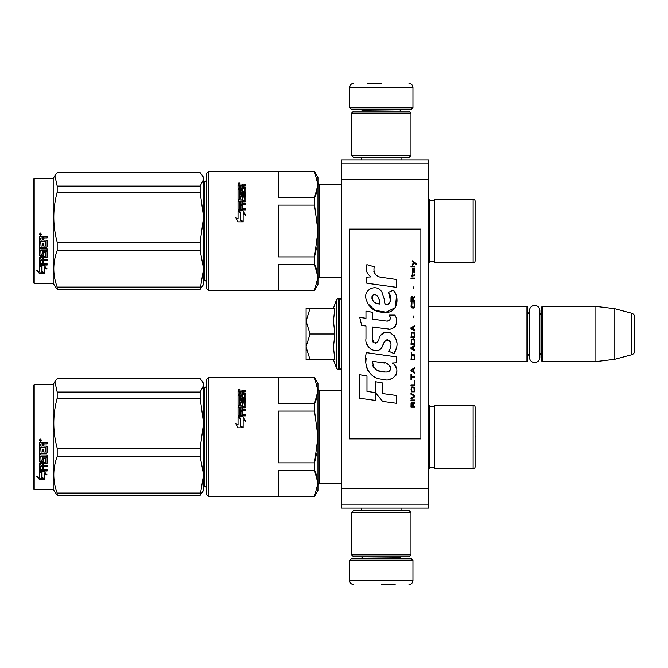 <?xml version="1.0" encoding="UTF-8"?>
<svg xmlns="http://www.w3.org/2000/svg" width="668" height="668" viewBox="0 0 668 668"><rect width="100%" height="100%" fill="white"/><g stroke="black" fill="none" stroke-linecap="round" stroke-linejoin="round"><path stroke-width="1" d="M341.715 224.498L341.715 238.301M341.715 430.309L341.715 444.111M341.715 163.81L341.715 159.852L428.789 159.852L428.789 508.148L341.715 508.148L341.715 163.81L428.789 163.81M341.715 179.642L428.789 179.642M341.715 488.358L428.789 488.358M341.715 504.19L428.789 504.19M341.715 485.978L341.715 483.49L319.554 483.49A1.586 1.586 43.6 0 0 317.968 485.068A1.586 1.586 43.6 0 1 319.554 483.49L319.554 390.479A1.586 1.586 136.4 0 1 317.968 388.893A1.586 1.586 136.4 0 0 319.554 390.479L341.715 390.479M428.789 306.295L526.943 306.295L527.737 307.088L527.737 360.912L526.943 361.705L428.789 361.705M529.482 353.28A4.751 4.751 32.1 0 0 527.737 356.954A4.751 4.751 32.1 0 1 529.482 353.28L529.482 357.372A5.185 5.185 0 0 0 534.667 362.557A5.185 5.185 0 0 0 539.853 357.372L539.853 310.628A5.185 5.185 0 0 0 534.667 305.443A5.185 5.185 0 0 0 529.482 310.628L529.482 314.72A4.751 4.751 147.8 0 1 527.737 311.046M541.589 311.046A4.751 4.751 -137.8 0 1 539.853 314.72A4.751 4.751 -137.8 0 0 541.589 311.046M542.383 306.295L595.021 306.295L595.021 361.705L614.81 359.275L631.669 354.758A3.958 3.958 -55.9 0 0 634.6 350.934L634.6 317.066A3.958 3.958 -124.1 0 0 631.669 313.242L631.669 354.758L614.81 359.275L595.021 361.705L542.383 361.705L541.589 360.912L541.589 307.088L542.383 306.295L542.383 361.705M595.021 306.295L614.81 308.725L631.669 313.242A3.958 3.958 -124.1 0 1 634.6 317.066L634.6 350.934A3.958 3.958 -55.9 0 1 631.669 354.758M526.943 306.295L526.943 361.705L527.737 360.912M541.589 356.954A4.751 4.751 -42.2 0 0 539.853 353.28M614.81 308.725L614.81 359.275M306.094 334L306.094 321.141L310.077 334L306.094 346.592L306.094 334M333.441 308.274L336.396 300.141A2.371 2.371 140.8 0 1 338.634 298.579L339.344 298.579A2.371 2.371 -130.2 0 1 341.715 300.951A2.371 2.371 -130.2 0 0 339.344 298.579L339.344 369.421A2.371 2.371 -49.8 0 0 341.715 367.049M338.634 298.579L338.634 369.421L339.344 369.421M336.396 300.141L336.396 367.859A2.371 2.371 39.2 0 0 338.634 369.421A2.371 2.371 39.2 0 1 336.396 367.859L333.441 359.726L336.396 367.859M306.094 359.726L310.077 359.726L306.094 359.726L306.094 347.135L310.077 359.726L334.885 359.726L333.441 347.243L334.885 334L333.441 320.865L334.885 308.274L310.077 308.274L306.094 321.141L306.094 308.274L310.077 308.274L306.094 308.274M306.094 347.135L306.094 346.592M334.885 334L310.077 334M412.958 107.606L349.631 107.606L351.218 109.193L411.379 109.193L412.958 107.606L412.958 87.424C412.724 85.02 411.404 83.7 409 83.467M381.294 83.467L367.442 83.467M349.631 560.394L351.218 558.807L411.379 558.807L412.958 560.394L349.631 560.394L349.631 580.575C349.865 582.98 351.184 584.3 353.589 584.533M381.294 584.533L395.147 584.533M529.482 310.628L529.482 357.372A5.185 5.185 0 0 0 534.667 362.557A5.185 5.185 0 0 0 539.853 357.372M351.61 554.849L410.979 554.849L409 556.828L353.589 556.828L351.61 554.849L351.61 512.498L410.979 512.498L409 510.519L353.589 510.519L351.61 512.498M410.979 113.151L351.61 113.151L353.589 111.172L409 111.172L410.979 113.151L410.979 155.502L409 157.481L353.589 157.481L351.61 155.502L410.979 155.502M475.098 417.183L475.098 407.104A1.979 1.979 -132.2 0 0 473.119 405.125L434.734 405.125A3.165 3.165 0 0 1 431.887 406.904A3.165 3.165 0 0 0 434.734 405.125L434.734 468.844A3.165 3.165 0 0 0 429.641 467.992L429.641 405.977L428.789 405.125M475.098 456.787L475.098 466.865A1.979 1.979 -47.8 0 1 473.119 468.844A1.979 1.979 -47.8 0 0 475.098 466.865L475.098 407.104M206.362 385.929A1.586 1.586 -136.3 0 1 204.775 387.507A1.586 1.586 -136.3 0 0 206.362 385.929M316.607 475.224L314.544 470.314L317.968 483.256L317.968 390.713L314.544 403.647L316.607 398.746M208.341 496.349L208.341 377.612L206.362 379.591L206.362 494.37L208.341 496.349L314.544 496.349L317.968 490.412L317.968 483.256L314.544 496.199L278.389 496.199L278.389 470.314L314.544 470.314L314.544 462.866L278.389 462.866L278.389 411.104L314.544 411.104L317.968 436.981L317.968 483.256L317.968 383.549L314.544 377.612L317.968 390.713L317.968 436.981L314.544 462.866L316.457 453.948M475.123 436.981L475.098 435.302M475.098 211.213L475.098 201.135A1.979 1.979 -132.2 0 0 473.119 199.156L434.734 199.156A3.165 3.165 0 0 1 431.887 200.934A3.165 3.165 0 0 0 434.734 199.156L434.734 262.875A3.165 3.165 0 0 0 429.641 262.023L429.641 200.008L428.789 199.156M431.887 200.934A3.165 3.165 0 0 1 429.641 200.008A3.165 3.165 0 0 0 431.887 200.934M475.098 250.817L475.098 260.896A1.979 1.979 -47.8 0 1 473.119 262.875A1.979 1.979 -47.8 0 0 475.098 260.896L475.098 201.135M206.362 179.959A1.586 1.586 -136.3 0 1 204.775 181.546A1.586 1.586 -136.3 0 0 206.362 179.959M316.607 269.254L314.544 264.353L317.968 277.287L317.968 184.744L314.544 197.686L316.607 192.776M208.341 290.388L208.341 171.651L206.362 173.63L206.362 288.409L208.341 290.388L314.544 290.388L317.968 284.451L317.968 277.287L314.544 290.229L278.389 290.229L278.389 264.353L314.544 264.353L314.544 256.896L278.389 256.896L278.389 205.134L314.544 205.134L317.968 231.019L317.968 277.287L317.968 177.588L314.544 171.651L317.968 184.744L317.968 231.019L314.544 256.896L316.457 247.987M317.968 279.107A1.586 1.586 43.6 0 1 319.554 277.521A1.586 1.586 43.6 0 0 317.968 279.107M341.715 184.51L319.554 184.51A1.586 1.586 136.4 0 1 317.968 182.932A1.586 1.586 136.4 0 0 319.554 184.51L319.554 277.521L341.715 277.521M431.887 467.066A3.165 3.165 0 0 0 429.641 467.992L428.789 468.844M431.887 406.904A3.165 3.165 0 0 1 429.641 405.977M434.734 468.844L473.119 468.844L473.119 405.125M206.362 488.041A1.586 1.586 -43.7 0 0 204.775 486.454L204.775 387.507M314.544 411.104L314.544 403.647L278.389 403.647L278.389 377.771L314.544 377.771M317.968 483.256L317.968 436.981L317.968 483.256M243.052 416.757L245.573 421.024L243.127 419.629L243.127 427.478L240.714 426.017L240.714 418.251L238.025 416.757L243.052 416.757L238.509 417.024M245.573 421.232L243.052 417.024M243.127 427.946L240.438 426.184L243.127 427.821L238.059 427.821L235.528 423.27L238.025 424.739L235.528 423.454M240.438 418.652L238.025 417.325M238.025 424.739L238.025 417.057L240.438 418.402L240.438 426.184M244.121 406.77L238.635 407.171L244.121 407.171L244.354 403.105L242.417 403.105L242.417 405.351L241.799 405.868L238.635 405.868L238.025 405.351L238.025 394.897L239.486 394.897L239.486 397.786L239.486 397.251L240.948 397.435L240.948 397.961L240.948 395.414L242.417 395.414L242.417 397.961L242.417 397.435L244.354 397.251L244.354 397.786L244.354 394.204L238.025 394.036L238.025 391.156L245.816 390.738L245.816 391.74L238.025 391.765M245.816 391.74L242.417 392.158L242.417 393.769L245.816 394.204M239.72 404.599L239.72 405.033L240.714 404.599L239.486 404.399L239.486 404.833L239.486 400.934L245.816 400.934L245.816 399.765L239.486 399.765L239.486 398.621L245.206 398.621L245.816 398.145L245.816 393.619L242.417 393.185M239.486 399.765L239.486 400.266L245.816 400.266M240.714 404.599L240.948 402.178L241.565 401.677L241.565 402.153L245.206 402.153L245.816 402.645M241.565 401.677L245.206 401.677L245.206 402.153M239.72 414.511L240.948 414.511L239.486 414.594L239.486 410.845L245.816 410.845L245.816 409.542L242.417 409.542L242.417 407.831L245.206 407.831L245.816 407.296L245.816 402.178L245.206 401.677M242.417 409.542L245.816 409.901M240.948 414.511L240.948 411.379L242.417 411.379L242.417 414.811L245.816 414.811M238.635 406.77L238.025 407.296L238.025 415.312L238.635 415.888L245.816 415.888L245.816 414.511L242.417 414.511M244.354 406.57L244.121 407.171M239.486 409.693L239.72 407.831L240.948 407.831L240.948 409.542L239.72 409.542M240.948 409.542L239.72 409.901M239.486 393.769L239.486 393.185L239.486 393.769L240.948 393.769L240.948 393.185L239.486 393.185L239.72 391.74L240.948 391.74L240.948 393.769M242.417 397.961L244.354 397.786M242.417 395.974L240.948 395.974M240.948 397.961L239.486 397.786M239.486 395.456L238.025 395.456M238.025 407.697L238.635 407.171M242.417 411.722L240.948 411.722M240.948 402.645L241.565 402.153M242.651 390.738L242.651 391.356M238.309 389.887L239.703 389.694L239.086 389.569L239.703 389.135L238.418 389.135L238.309 390.329M239.703 389.945L238.309 389.845M239.603 389.945L239.086 390.195M239.086 389.436L239.62 389.569M239.01 388.793L240.004 389.427L239.01 390.079L239.01 389.168M202.588 381.82L203.59 383.549L203.59 385.361L202.504 381.67L200.158 378.672L57.189 378.672L54.851 381.67L57.189 392.074L200.158 392.074L203.59 385.361M33.4 488.634L34.193 489.427L33.4 488.634L33.4 385.336L34.193 384.543L53.19 384.543L53.19 489.427L57.189 495.289L200.158 495.289L203.59 474.806L203.59 490.412L200.158 495.289M53.19 489.427L34.193 489.427L34.193 384.543M203.59 474.806L200.158 456.469L200.158 448.153L203.59 423.203L200.158 398.161L200.158 392.074M203.59 423.103L203.59 385.386M203.59 474.731L203.59 423.203M57.189 495.289L57.189 493.067C52.663 480.868 52.663 468.669 57.189 456.469L57.189 448.153L200.158 448.153M57.189 448.153C52.663 431.486 52.663 414.82 57.189 398.161L200.158 398.161M57.189 398.161L57.189 392.074M57.189 493.067L200.158 493.067M57.189 456.469L200.158 456.469M42.026 472.318L42.026 472.86L39.337 471.683L44.364 471.683L46.894 474.931L44.439 473.904L44.439 479.248L42.026 478.33L42.026 472.318L40.548 471.683M44.439 478.605L42.026 477.704M44.439 473.345L44.439 473.904L44.439 473.345L46.894 474.363M41.75 472.735L39.337 471.399M39.379 479.449L44.439 479.449L41.75 478.438L41.75 472.977L39.337 471.925L39.337 477.503L36.84 476.518L39.379 479.449L37.617 476.827M44.439 478.806L41.75 477.812M42.727 478.806L39.379 478.806M45.666 447.46L39.337 447.376L39.337 443.018L39.946 442.358L42.151 442.358L43.061 443.343L43.971 442.358L47.136 442.358L47.136 443.936L44.347 443.936L43.729 444.596L43.729 446.14L46.518 446.14L47.136 446.783L47.136 452.921L46.518 453.514L40.798 453.514L40.798 454.925L47.136 454.925L47.136 456.311L40.798 456.311L41.04 460.411L42.268 460.202L42.268 457.747L42.877 457.179L46.518 457.179L47.136 457.747L47.136 463.208L46.518 463.734L43.729 463.734L43.729 465.387L47.136 465.387L47.136 466.606L40.798 466.606L40.798 469.654L42.268 469.838L42.268 467.099L43.729 467.099L43.729 469.838L47.136 469.838L47.136 470.982L39.946 470.982L39.337 470.506L39.337 463.208L39.946 462.673L45.432 462.673L45.666 458.782L43.729 458.782L43.729 461.212L43.119 461.755L39.946 461.755L39.337 461.212L39.337 448.595L40.798 448.595L41.04 452.011L42.268 452.011L42.268 449.322L43.729 449.322L43.729 452.011L45.432 452.011L45.666 447.46L39.337 447.218M43.119 461.755L39.337 460.845M45.432 458.565L43.729 458.457M40.798 466.606L40.798 466.164L47.136 466.164M40.798 456.311L47.136 456.019M46.518 453.514L40.798 453.514M43.729 444.596L44.347 443.836L47.136 443.836M40.322 439.06L41.316 440.17L40.322 441.272L39.337 440.17L40.322 439.06M41.316 440.145L40.322 441.206L39.337 440.145M40.798 463.934L42.268 463.734L42.268 465.387L40.798 465.187L40.798 463.534L40.798 464.761M42.268 463.333L40.798 463.534M41.04 443.936L42.268 443.936L42.268 446.14L40.798 446.14L40.798 444.195M42.268 443.936L41.04 443.836M43.729 460.845L43.119 461.379M47.136 470.472L39.946 470.472L39.337 469.996M43.729 463.333L46.518 463.333L47.136 462.807M47.136 452.679L46.518 453.263M40.13 439.661L41.015 439.661L40.406 440.095L41.015 440.621L39.621 440.621L39.738 439.661M40.138 440.404L39.905 439.97L40.138 440.404M431.887 261.096A3.165 3.165 0 0 0 429.641 262.023L428.789 262.875M434.734 262.875L473.119 262.875L473.119 199.156M206.362 282.071A1.586 1.586 -43.7 0 0 204.775 280.493L204.775 181.546M314.544 205.134L314.544 197.686L278.389 197.686L278.389 171.801L314.544 171.801M317.968 277.287L317.968 231.019L317.968 277.287M243.052 210.787L245.573 215.054L243.127 213.66L243.127 221.517L240.714 220.056L240.714 212.282L238.025 210.787L243.052 210.787L238.509 211.055M245.573 215.271L243.052 211.055M243.127 221.976L240.438 220.223L243.127 221.851L238.059 221.851L235.528 217.3L238.025 218.778L235.528 217.484M240.438 212.683L238.025 211.355M238.025 218.778L238.025 211.096L240.438 212.441L240.438 220.223M244.121 200.801L238.635 201.202L244.121 201.202L244.354 197.135L242.417 197.135L242.417 199.381L241.799 199.907L238.635 199.907L238.025 199.381L238.025 188.927L239.486 188.927L239.486 191.816L239.486 191.29L240.948 191.465L240.948 191.992L240.948 189.453L242.417 189.453L242.417 191.992L242.417 191.465L244.354 191.29L244.354 191.816L244.354 188.234L238.025 188.067L238.025 185.186L245.816 184.777L245.816 185.771L238.025 185.796M245.816 185.771L242.417 186.197L242.417 187.8L245.816 188.234M239.72 198.63L239.72 199.064L240.714 198.63L239.486 198.429L239.486 198.864L239.486 194.964L245.816 194.964L245.816 193.803L239.486 193.803L239.486 192.651L245.206 192.651L245.816 192.184L245.816 187.658L242.417 187.215M239.486 193.803L239.486 194.296L245.816 194.296M240.714 198.63L240.948 196.208L241.565 195.716L241.565 196.183L245.206 196.183L245.816 196.676M241.565 195.716L245.206 195.716L245.206 196.183M239.72 208.541L240.948 208.541L239.486 208.625L239.486 204.876L245.816 204.876L245.816 203.573L242.417 203.573L242.417 201.861L245.206 201.861L245.816 201.335L245.816 196.208L245.206 195.716M242.417 203.573L245.816 203.932M240.948 208.541L240.948 205.418L242.417 205.418L242.417 208.842L245.816 208.842M238.635 200.801L238.025 201.335L238.025 209.343L238.635 209.919L245.816 209.919L245.816 208.541L242.417 208.541M244.354 200.6L244.121 201.202M239.486 203.732L239.72 201.861L240.948 201.861L240.948 203.573L239.72 203.573M240.948 203.573L239.72 203.932M239.486 187.8L239.486 187.215L239.486 187.8L240.948 187.8L240.948 187.215L239.486 187.215L239.72 185.771L240.948 185.771L240.948 187.8M242.417 191.992L244.354 191.816M242.417 190.004L240.948 190.004M240.948 191.992L239.486 191.816M239.486 189.487L238.025 189.487M238.025 201.728L238.635 201.202M242.417 205.752L240.948 205.752M240.948 196.676L241.565 196.183M242.651 184.777L242.651 185.387M238.309 183.917L239.703 183.725L239.086 183.6L239.703 183.166L238.418 183.166L238.309 184.36M239.703 183.984L238.309 183.875M239.603 183.984L239.086 184.226M239.086 183.466L239.62 183.6M239.01 182.823L240.004 183.466L239.01 184.109L239.01 183.199M475.098 229.333L475.098 232.698M202.588 175.851L203.59 177.588L203.59 179.391L202.504 175.701L200.158 172.711L57.189 172.711L54.851 175.701L57.189 186.105L200.158 186.105L203.59 179.391L203.59 217.133L200.158 192.192L200.158 186.105M34.193 178.573L34.193 283.457L33.4 282.664L33.4 179.366L34.193 178.573L53.19 178.573L53.19 283.457L57.189 289.327L200.158 289.327L203.59 268.837L203.59 284.451L200.158 289.327M203.59 268.837L200.158 250.5L200.158 242.183L203.59 217.133M203.59 268.761L203.59 217.234M57.189 289.327L57.189 287.098C52.663 274.899 52.663 262.699 57.189 250.5L57.189 242.183L200.158 242.183M57.189 242.183C52.663 225.517 52.663 208.859 57.189 192.192L200.158 192.192M57.189 192.192L57.189 186.105M57.189 287.098L200.158 287.098M57.189 250.5L200.158 250.5M42.026 266.348L42.026 266.891L39.337 265.714L44.364 265.714L46.894 268.962L44.439 267.935L44.439 273.279L42.026 272.36L42.026 266.348L40.548 265.714M44.439 272.636L42.026 271.742M44.439 267.384L44.439 267.935L44.439 267.384L46.894 268.394M41.75 266.774L39.337 265.43M39.379 273.479L44.439 273.479L41.75 272.469L41.75 267.008L39.337 265.956L39.337 271.534L36.84 270.548L39.379 273.479L37.617 270.857M44.439 272.845L41.75 271.843M42.727 272.845L39.379 272.845M45.666 241.49L39.337 241.407L39.337 237.056L39.946 236.389L42.151 236.389L43.061 237.374L43.971 236.389L47.136 236.389L47.136 237.967L44.347 237.967L43.729 238.626L43.729 240.171L46.518 240.171L47.136 240.814L47.136 246.951L46.518 247.544L40.798 247.544L40.798 248.955L47.136 248.955L47.136 250.341L40.798 250.341L41.04 254.45L42.268 254.232L42.268 251.778L42.877 251.21L46.518 251.21L47.136 251.778L47.136 257.238L46.518 257.764L43.729 257.764L43.729 259.418L47.136 259.418L47.136 260.637L40.798 260.637L40.798 263.685L42.268 263.868L42.268 261.13L43.729 261.13L43.729 263.868L47.136 263.868L47.136 265.012L39.946 265.012L39.337 264.536L39.337 257.238L39.946 256.704L45.432 256.704L45.666 252.821L43.729 252.821L43.729 255.243L43.119 255.786L39.946 255.786L39.337 255.243L39.337 242.626L40.798 242.626L41.04 246.041L42.268 246.041L42.268 243.352L43.729 243.352L43.729 246.041L45.432 246.041L45.666 241.49L39.337 241.248M43.119 255.786L39.337 254.875M45.432 252.604L43.729 252.487M40.798 260.637L40.798 260.194L47.136 260.194M40.798 250.341L47.136 250.049M46.518 247.544L40.798 247.544M43.729 238.626L44.347 237.866L47.136 237.866M40.322 233.099L41.316 234.201L40.322 235.303L39.337 234.201L40.322 233.099M41.316 234.184L40.322 235.236L39.337 234.176M40.798 257.973L42.268 257.764L42.268 259.418L40.798 259.217L40.798 257.564L40.798 258.792M42.268 257.364L40.798 257.564M41.04 237.967L42.268 237.967L42.268 240.171L40.798 240.171L40.798 238.226M42.268 237.967L41.04 237.866M43.729 254.875L43.119 255.41M47.136 264.503L39.946 264.503L39.337 264.035M43.729 257.364L46.518 257.364L47.136 256.838M47.136 246.709L46.518 247.302M40.13 233.691L41.015 233.691L40.406 234.126L41.015 234.652L39.621 234.652L39.738 233.691M40.138 234.435L39.905 234L40.138 234.435M416.289 264.378L416.289 263.543L412.239 260.779L412.239 261.606L414.01 262.85L412.239 264.378L412.239 265.204L414.603 263.267L416.289 264.378M414.937 407.221L414.937 406.394L413.166 406.394L413.166 404.04L414.937 402.938L414.937 401.969L412.999 403.213L412.498 402.245L411.655 402.245L411.062 403.213L410.979 407.221L414.937 407.221M410.979 400.858L414.937 400.858L414.937 400.032L410.979 400.032L410.979 400.858M410.979 398.921L414.937 396.709L414.937 395.606L410.979 393.394L410.979 394.22L414.436 396.157L410.979 398.095L410.979 398.921M410.979 388.968L411.571 391.874L414.352 391.874L414.937 390.07L414.352 387.173L411.906 386.889L410.979 388.968M410.979 384.818L410.979 385.645L414.937 385.645L414.937 380.668L414.436 380.668L414.436 384.818L410.979 384.818M414.937 368.502L414.937 367.676L410.979 369.888L410.979 370.99L414.937 373.203L414.937 372.377L413.926 371.817L413.926 369.053L414.937 368.502M414.352 354.808L411.571 354.808L410.979 359.927L414.937 359.927L414.352 354.808M411.571 353.288L410.979 352.044L411.571 353.288M410.979 348.729L414.937 350.942L414.937 350.107L413.926 349.556L413.926 346.792L414.937 346.241L414.937 345.406L410.979 347.619L410.979 348.729M414.686 339.736L413.592 338.768L411.571 339.185L410.979 344.304L414.937 344.304L414.686 339.736M414.686 333.098L413.592 332.13L411.571 332.547L410.979 337.666L414.937 337.666L414.686 333.098M413.509 317.751L413.083 315.814L413.509 317.751M410.979 278.898L414.937 278.898L414.937 278.063L410.979 278.063L410.979 278.898M414.853 269.63L414.937 268.11L412.665 268.519L412.239 270.874L412.749 272.536L412.749 269.212L413.166 269.079L413.926 272.536L414.77 271.976L414.853 269.63M411.404 374.305L410.979 374.305L410.979 379.566L411.404 379.566L411.404 377.353L414.937 377.353L414.937 376.518L411.404 376.518L411.404 374.305M414.937 325.5L410.979 327.704L410.979 328.815L414.937 331.027L414.937 330.201L413.926 329.641L413.926 326.877L414.937 326.326L414.937 325.5M414.269 275.851L414.937 273.913L414.352 275.024L412.582 275.158L412.239 273.638L412.239 275.158L411.571 275.158L412.239 276.961L412.582 275.851L414.269 275.851M414.352 302.821L413.926 302.679L414.352 306.412L413.592 307.238L411.738 306.829L411.989 302.679L411.229 303.372L411.062 306.554L411.906 307.931L413.592 308.073L414.686 307.105L414.937 304.616L414.352 302.821M414.937 300.742L413.166 300.742L413.166 298.396L414.937 297.285L414.937 296.316L412.999 297.561L412.498 296.592L411.655 296.592L411.062 297.561L410.979 301.569L414.937 301.569L414.937 300.742M413.509 288.576L413.083 286.639L413.509 288.576M414.937 267L414.937 266.315L410.979 266.315L410.979 267L414.937 267M382.923 277.729C375.925 276.844 373.028 273.187 374.23 266.757L366.874 264.653C365.271 269.655 366.657 273.738 371.007 276.928L366.481 277.178L366.815 283.24L396.4 287.324L396.4 279.491L380.184 277.162M393.402 290.154L388.517 292.308C391.799 296.926 391.598 300.926 387.908 304.299C385.319 304.959 384.242 303.681 384.676 300.466L381.996 292.275C376.719 282.647 362.181 289.879 366.381 300.024C369.346 308.633 375.633 312.699 385.244 312.215C397.577 313.693 400.065 297.594 393.402 290.154L395.623 293.995M372.402 338.751L372.402 326.953L386.48 328.79C394.88 331.52 399.322 321.316 394.813 315.104L389.319 315.104C391.223 318.828 390.271 320.815 386.446 321.066L372.393 319.104L372.393 312.257L365.972 311.146L365.972 318.269L359.743 317.417L361.68 325.399L365.972 325.992L365.972 338.751C364.269 347.736 378.171 356.244 382.505 346.158C383.958 340.847 386.555 339.202 390.296 341.206C391.615 344.805 391.039 348.128 388.567 351.184L393.995 353.564C399.046 345.231 397.811 338.3 390.304 332.798C384.877 331.119 381.136 332.956 379.09 338.3C379.023 343.461 371.433 345.122 372.402 338.751L373.98 342.993M392.25 356.32L366.348 352.62C363.3 364.386 368.811 379.249 382.923 379.232C393.419 383.557 402.821 369.262 392.25 363.033L396.45 362.799L396.45 356.32L392.25 356.32M375.383 381.729L375.383 392.592L382.647 401.418L396.709 403.338L396.709 395.506L382.655 393.569L382.655 382.981L375.383 381.729M359.71 398.278L375.307 400.416L375.307 392.584L366.982 391.406L366.982 375.975L359.71 374.723L359.71 398.278M420.873 229.116L349.631 229.116L349.631 438.884L420.873 438.884L420.873 229.116M378.439 276.51L376.969 275.592M374.589 273.346L373.771 271.275M366.431 270.765L366.799 271.776M388.517 292.308L390.63 301.218M389.419 303.481L387.832 304.324M367.25 303.047L374.94 310.328L386.071 312.19L395.414 307.589L396.4 296.584M393.995 353.564L396.608 347.585M396.901 343.018L396.558 340.455M394.638 336.171L393.869 335.202M384.492 332.363L380.702 335.303M377.746 341.231L376.852 342.55M376.46 342.893L375.616 343.252M381.837 347.535L383.574 344.254M385.094 341.273L385.536 340.688M386.254 340.079L387.223 339.703M387.532 339.661L390.955 342.976M391.014 344.997L390.68 346.959M366.982 344.07L367.726 345.732M370.456 348.946L372.051 349.898M374.639 350.658L375.85 350.767M378.773 350.274L380.501 349.172M389.319 315.104L390.195 317.459M388.885 320.84L387.365 321.116M387.565 328.906L388.826 328.965M390.905 328.873L392.458 328.431M394.212 327.42L395.222 326.418M396.182 324.197L396.508 321.116M385.795 355.777L383.223 355.426M389.845 379.215L392.467 378.489M395.723 375.75L396.374 374.33M396.884 371.441L396.85 370.172M396.617 368.744L394.972 365.438M366.131 358.382L365.847 362.039M366.415 366.941L367.759 370.439M373.804 376.46L375.324 377.261M378.981 303.94L376.593 303.272M373.487 301.544L371.993 298.805M371.951 298.521L371.993 296.559M374.33 294.605L375.758 294.847M377.295 295.782L378.389 297.477M378.923 298.855L379.416 300.617M382.923 362.724C389.519 361.413 394.554 372.41 385.67 372.001C377.27 372.335 372.936 368.769 372.677 361.304L384.935 363.125M387.607 364.102L388.292 364.494M390.012 365.939L390.596 367.191M390.713 368.218L390.638 368.836M390.605 369.538L389.361 371.149M387.123 371.993L386.605 372.026M384.392 371.876L381.503 371.458M379.466 371.007L376.301 369.813M374.005 368.06L372.694 365.538M372.51 364.027L372.569 362.348M412.665 406.394L411.404 406.394L411.906 402.938L412.582 403.347L412.665 406.394M411.488 388.968L411.989 387.724L413.926 387.724L414.177 391.039L411.989 391.314L411.488 388.968M413.592 369.195L413.592 371.684L411.321 370.439L413.592 369.195M411.488 356.612L411.989 355.368L413.926 355.368L414.436 359.1L411.488 359.1L411.488 356.612M413.592 346.926L413.592 349.422L411.321 348.17L413.592 346.926M411.488 340.981L411.989 339.736L413.926 339.736L414.436 343.469L411.488 343.469L411.488 340.981M411.488 334.342L411.989 333.098L413.926 333.098L414.436 336.831L411.488 336.831L411.488 334.342M414.01 269.079L414.603 270.323L414.269 271.843L413.509 270.598L413.509 269.079L414.01 269.079M413.592 327.019L413.592 329.508L411.321 328.264L413.592 327.019M412.665 300.742L411.404 300.742L411.906 297.285L412.582 297.703L412.665 300.742M379.958 304.09C373.871 303.522 371.433 300.567 372.661 295.239C377.921 292.751 379.825 300.066 379.958 304.09M400.099 111.172L362.499 110.779L360.912 109.193M349.631 107.606L349.631 87.424L412.958 87.424M362.499 556.828L400.099 557.221L401.677 558.807M412.958 560.394L412.958 580.575L349.631 580.575M361.547 159.852L361.547 157.481M401.042 159.852L401.042 157.481M400.099 110.779L401.677 109.193M349.631 87.424C350.166 84.727 351.485 83.408 353.589 83.467M361.547 508.148L361.547 510.519M401.042 508.148L401.042 510.519M362.499 557.221L360.912 558.807M412.958 580.575C412.724 582.98 411.404 584.3 409 584.533M410.979 554.849L410.979 512.498M351.61 113.151L351.61 155.502M54.834 381.695L53.19 384.543M54.834 175.734L53.19 178.573M208.341 377.612L314.544 377.612M208.341 171.651L314.544 171.651M34.193 283.457L53.19 283.457"/></g></svg>

